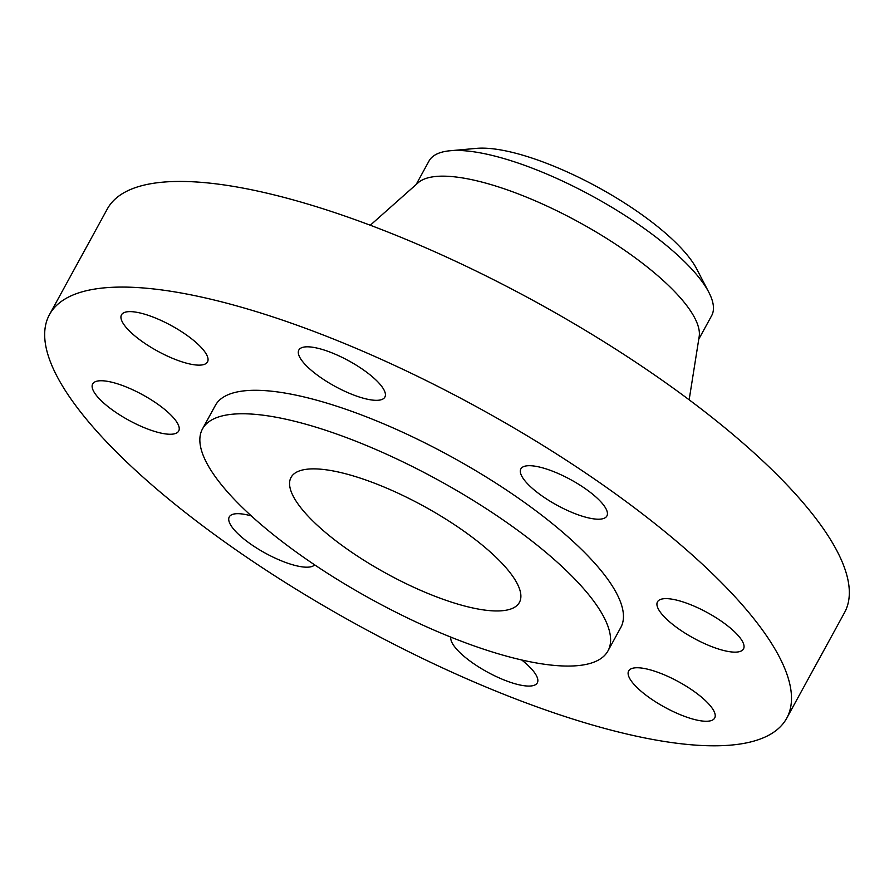 <?xml version="1.0" encoding="UTF-8"?>
<svg xmlns="http://www.w3.org/2000/svg" width="894" height="894" viewBox="0 0 894 894"><rect width="100%" height="100%" fill="white"/><g stroke="black" fill="none" stroke-linecap="round" stroke-linejoin="round"><path stroke-width="1.34" d="M251.337 515.927A49.025 14.494 -151.3 0 0 234.519 513.916A49.025 14.494 -151.3 0 0 229.277 516.888A49.025 14.494 -151.3 0 0 257.707 548.715A49.025 14.494 -151.3 0 0 310.05 566.952A49.025 14.494 -151.3 0 0 314.654 564.863M173.447 434.015A49.025 14.494 -151.3 0 0 178.688 431.042A49.025 14.494 -151.3 0 0 150.259 399.216A49.025 14.494 -151.3 0 0 97.915 380.978A49.025 14.494 -151.3 0 0 92.674 383.951A49.025 14.494 -151.3 0 0 121.103 415.777A49.025 14.494 -151.3 0 0 173.447 434.015M202.267 364.897A49.025 14.494 -151.3 0 0 207.497 361.925A49.025 14.494 -151.3 0 0 179.068 330.098A49.025 14.494 -151.3 0 0 126.725 311.861A49.025 14.494 -151.3 0 0 121.495 314.833A49.025 14.494 -151.3 0 0 149.924 346.66A49.025 14.494 -151.3 0 0 202.267 364.897M379.626 400.087A49.025 14.494 -151.3 0 0 384.867 397.115A49.025 14.494 -151.3 0 0 356.438 365.288A49.025 14.494 -151.3 0 0 304.094 347.051A49.025 14.494 -151.3 0 0 298.853 350.023A49.025 14.494 -151.3 0 0 327.293 381.85A49.025 14.494 -151.3 0 0 379.626 400.087M601.64 518.967A49.025 14.494 -151.3 0 0 606.881 515.994A49.025 14.494 -151.3 0 0 578.452 484.168A49.025 14.494 -151.3 0 0 526.108 465.93A49.025 14.494 -151.3 0 0 520.867 468.903A49.025 14.494 -151.3 0 0 549.296 500.729A49.025 14.494 -151.3 0 0 601.64 518.967M738.254 651.905A49.025 14.494 -151.3 0 0 743.495 648.932A49.025 14.494 -151.3 0 0 715.066 617.106A49.025 14.494 -151.3 0 0 662.722 598.868A49.025 14.494 -151.3 0 0 657.481 601.841A49.025 14.494 -151.3 0 0 685.91 633.667A49.025 14.494 -151.3 0 0 738.254 651.905M450.822 637.109A49.025 14.494 -151.3 0 0 481.732 668.824A49.025 14.494 -151.3 0 0 532.064 685.832A49.025 14.494 -151.3 0 0 537.305 682.86A49.025 14.494 -151.3 0 0 521.705 659.973M709.434 721.022A49.025 14.494 -151.3 0 0 714.675 718.05A49.025 14.494 -151.3 0 0 686.246 686.223A49.025 14.494 -151.3 0 0 633.902 667.986A49.025 14.494 -151.3 0 0 628.661 670.958A49.025 14.494 -151.3 0 0 657.09 702.785A49.025 14.494 -151.3 0 0 709.434 721.022M698.75 339.239L711.613 315.738A161.099 47.639 -151.3 0 0 708.841 292.316A161.099 47.639 -151.3 0 0 593.191 196.602A161.099 47.639 -151.3 0 0 450.252 150.74A161.099 47.639 -151.3 0 0 446.218 151.242A161.099 47.639 -151.3 0 0 429.008 161.021L416.146 184.51M689.151 399.808L699.175 336.613A161.099 47.639 -151.3 0 0 596.957 232.507A161.099 47.639 -151.3 0 0 432.148 176.945A161.099 47.639 -151.3 0 0 418.135 182.756L370.295 225.232M786.698 718.251L844.528 612.614A420.247 124.266 -151.3 0 0 600.846 339.832A420.247 124.266 -151.3 0 0 152.192 183.493A420.247 124.266 -151.3 0 0 107.302 208.995L49.472 314.632A420.247 124.266 -151.3 0 0 293.154 587.414A420.247 124.266 -151.3 0 0 741.808 743.752A420.247 124.266 -151.3 0 0 786.698 718.251A420.247 124.266 -151.3 0 0 543.016 445.469A420.247 124.266 -151.3 0 0 94.362 289.131A420.247 124.266 -151.3 0 0 49.472 314.632M607.965 650.91L620.816 627.443A231.133 68.346 -151.3 0 0 486.794 477.407A231.133 68.346 -151.3 0 0 240.039 391.416A231.133 68.346 -151.3 0 0 215.342 405.44L202.491 428.919A231.133 68.346 -151.3 0 0 336.513 578.954A231.133 68.346 -151.3 0 0 583.279 664.935A231.133 68.346 -151.3 0 0 607.965 650.91A231.133 68.346 -151.3 0 0 473.943 500.886A231.133 68.346 -151.3 0 0 227.177 414.894A231.133 68.346 -151.3 0 0 202.491 428.919M505.501 610.323A130.166 38.487 -151.3 0 0 519.403 602.422A130.166 38.487 -151.3 0 0 443.927 517.939A130.166 38.487 -151.3 0 0 304.966 469.506A130.166 38.487 -151.3 0 0 291.053 477.407A130.166 38.487 -151.3 0 0 366.529 561.901A130.166 38.487 -151.3 0 0 505.501 610.323M708.841 292.316L696.683 268.915A137.173 40.565 -151.3 0 0 598.22 187.416A137.173 40.565 -151.3 0 0 476.502 148.37L450.252 150.74"/></g></svg>
